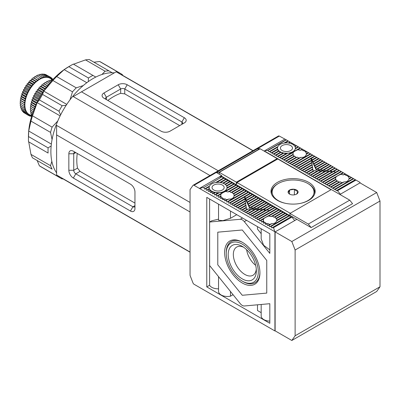 <?xml version="1.0" encoding="UTF-8"?>
<svg xmlns="http://www.w3.org/2000/svg" width="400" height="400" viewBox="0 0 400 400"><rect width="100%" height="100%" fill="white"/><g stroke="black" fill="none" stroke-linecap="round" stroke-linejoin="round"><path stroke-width="0.6" d="M220.67 176.865L221.67 176.285L236.36 184.765L236.36 182.175L277.165 158.615L260.13 148.78L219.32 172.34L236.36 182.175M277.165 159.32L277.165 158.615M260.075 148.75L219.32 172.34L219.32 174.225L219.27 172.31L260.075 148.75A0.575 0.335 -120 0 0 259.87 148.695L219.065 172.255L216.33 172.495L221.67 175.58L199.43 188.42L194.05 185.31L279.335 136.07A1.73 1 -120 0 0 278.47 135.985L193.185 185.225A1.73 1 60 0 1 194.05 185.31M285.915 203.42A20.92 12.08 180 0 1 278.29 200.61A20.92 12.08 180 0 1 278.29 183.53A20.92 12.08 180 0 1 307.875 183.53L308.385 183.825A21.64 12.495 0 0 1 314.72 192.66L314.72 193.875M278.29 183.53L277.78 183.825A21.64 12.495 0 0 0 271.44 192.66A21.64 12.495 0 0 0 271.66 194.445M296.615 190.03A5 2.885 0 0 0 294.375 189.285A5 2.885 0 0 0 289.545 190.03A5 2.885 0 0 0 288.255 192.815A5 2.885 0 0 0 289.545 194.11A5 2.885 0 0 0 291.785 194.855A5 2.885 0 0 0 296.615 194.11A5 2.885 0 0 0 297.91 191.325A5 2.885 0 0 0 296.615 190.03M296.615 194.11L297.91 191.325L296.14 190.85L294.375 189.285L289.545 190.03L288.255 192.815L289.345 193.905M308.385 183.825L307.875 183.53A20.92 12.08 180 0 1 300.245 203.42M314.5 194.445A21.64 12.495 0 0 0 314.72 192.66M289.545 194.07L289.545 190.03M294.375 194.855L294.375 189.285M34.75 76.55L38.875 78.88L34.795 76.52L34.04 77.97L33.125 77.685L32.515 79.13L31.57 78.965L31.015 80.455L30.015 80.445L29.57 81.93L28.485 82.115L28.19 83.54L27.105 83.83L26.895 85.265L25.78 85.7L25.69 87.085L24.565 87.665L24.595 88.98L23.47 89.695L23.62 90.93L22.485 91.83L22.78 92.92L21.69 93.88L22.075 94.915L21.01 96.045L21.52 96.905L25.6 99.26A20.92 12.08 -60 0 1 26.155 97.275A20.92 12.08 -60 0 1 26.86 95.275A20.92 12.08 -60 0 1 27.7 93.29A20.92 12.08 -60 0 1 28.675 91.335A20.92 12.08 -60 0 1 29.77 89.44A20.92 12.08 -60 0 1 30.975 87.62A20.92 12.08 -60 0 1 32.275 85.895A20.92 12.08 -60 0 1 33.65 84.29A20.92 12.08 -60 0 1 35.1 82.81A20.92 12.08 -60 0 1 36.595 81.485A20.92 12.08 -60 0 1 38.125 80.325A20.92 12.08 -60 0 1 39.67 79.335A20.92 12.08 -60 0 1 41.215 78.54A20.92 12.08 -60 0 1 42.745 77.935A20.92 12.08 -60 0 1 44.24 77.535A20.92 12.08 -60 0 1 45.685 77.34A20.92 12.08 -60 0 1 47.065 77.355A20.92 12.08 -60 0 1 48.365 77.58A20.92 12.08 -60 0 1 49.565 78.01A20.92 12.08 -60 0 1 50.66 78.64A20.92 12.08 -60 0 1 51.635 79.47A20.92 12.08 -60 0 1 52.275 80.205M50.575 82.115L48.21 80.75L47.43 81.935M50.6 82.09L48.21 80.75M49.62 83.245L46.585 81.495L49.645 83.21M46.585 81.495L45.79 82.87M51.425 81.15L49.81 80.215L49.065 81.205M51.445 81.125L49.81 80.215M48.565 84.525L44.95 82.44L48.595 84.49M44.95 82.44L44.245 83.86L47.575 85.78M52.145 80.35L51.365 79.9L50.685 80.69M24.54 113.04L28.615 115.525L28.675 114.195L27.55 114.775L23.47 112.42L23.495 112.02M22.485 111.425L26.59 113.805L22.485 111.425L22.61 110.82M21.67 110.26L25.77 112.645L21.67 110.26L21.895 109.455M21.01 108.915L25.105 111.31L21.01 108.915L21.355 107.935M20.505 107.41L24.6 109.81L20.505 107.41L20.99 106.275M20.8 104.49L20.175 105.805L24.255 108.16L24.96 106.695A20.92 12.08 -60 0 1 24.875 104.96A20.92 12.08 -60 0 1 24.96 103.125L24.25 102.525L25.2 101.22L24.585 100.485L25.6 99.26L25.105 98.345L26.155 97.275L25.75 96.295L26.86 95.275L26.565 94.185L27.7 93.29L27.55 92.055L28.675 91.335L28.615 90.07L29.77 89.44L29.865 88.06L30.975 87.62L31.185 86.185L32.275 85.895L32.6 84.43L33.65 84.29L34.055 82.84L35.1 82.81L35.65 81.325L36.595 81.485L37.205 80.04L38.125 80.325L38.83 78.905M24.875 104.96L20.795 102.605L20 103.98L24.085 106.385L24.875 104.96L24.085 104.45L24.96 103.125A20.92 12.08 120 0 1 25.2 101.22A20.92 12.08 -60 0 1 25.6 99.26M21.52 96.905L20.515 98.075L21.12 98.865L20.175 100.12L20.875 100.77L20 102.145L24.08 104.5M36.385 75.605L40.505 77.935L36.425 75.58L35.59 76.98M38.01 74.86L42.13 77.2L38.05 74.845L37.225 76.045M39.61 74.325L43.73 76.67L39.65 74.315L38.865 75.315M41.16 74.01L45.28 76.36L41.2 74.005L40.485 74.8M42.655 73.91L46.775 76.27L42.695 73.91L42.075 74.505M44.07 74.035L48.19 76.4L44.105 74.04L43.61 74.445M45.395 74.38L49.51 76.745L45.43 74.39L45.09 74.61M49.51 76.745L49.565 78.01L50.69 77.295L46.5 75.01M52.16 80.33L51.365 79.9M44.245 83.86L47.47 85.915M43.37 83.545L47.445 85.95M43.33 83.575L42.715 85.02L46.495 87.2M42.715 85.02L41.77 84.855L46.295 87.47M41.77 84.855L46.265 87.51M41.73 84.895L41.22 86.345L45.37 88.74M41.22 86.345L40.215 86.335L45.08 89.145M40.215 86.335L45.05 89.19M40.175 86.375L39.775 87.82L44.215 90.385M39.775 87.82L38.725 87.965L43.85 90.925M38.725 87.965L43.82 90.97M38.685 88.005L38.395 89.43L43.055 92.12M38.395 89.43L37.305 89.72L42.625 92.79M37.305 89.72L42.59 92.84M37.27 89.77L37.095 91.155L41.905 93.93M51.765 78.465L52.77 79.06L52.61 79.84M37.095 91.155L35.985 91.59L41.41 94.725M50.715 77.445L51.815 78.085L51.635 79.47L52.75 79.03M35.985 91.59L41.38 94.775M35.95 91.64L35.89 92.975L40.775 95.79M35.89 92.975L34.77 93.555L40.235 96.71M50.69 77.295L50.66 78.64L51.785 78.06M34.77 93.555L40.205 96.76M34.74 93.605L34.795 94.87L39.68 97.685M34.795 94.87L33.675 95.585L39.105 98.72M33.675 95.585L39.075 98.775M33.645 95.64L33.825 96.82L38.63 99.6M33.825 96.82L32.71 97.665L38.03 100.74M48.19 76.4L48.365 77.58L49.475 76.735M32.71 97.665L38.005 100.79M32.69 97.72L32.98 98.81L37.64 101.5M32.98 98.81L31.89 99.77L37.025 102.735M46.775 76.27L47.065 77.355L48.155 76.39M31.89 99.77L37 102.79M31.875 99.825L32.275 100.805L36.72 103.37M32.275 100.805L31.225 101.88L36.1 104.695M45.28 76.36L45.685 77.34L46.735 76.27M31.225 101.88L36.075 104.74M31.21 101.935L31.72 102.795L35.87 105.19M31.72 102.795L30.72 103.965L35.255 106.585M43.73 76.67L44.24 77.535L45.245 76.365M30.72 103.965L35.23 106.63M30.71 104.02L31.32 104.755L35.1 106.935M31.32 104.755L30.375 106.01L34.49 108.385M42.13 77.2L42.745 77.935L43.69 76.68M30.375 106.01L34.475 108.43M30.37 106.06L34.41 108.585M31.08 106.66L30.205 107.985L33.82 110.07M40.505 77.935L41.215 78.54L42.09 77.215M30.205 107.985L33.805 110.11L31 108.495L30.2 109.87L33.235 111.62M38.875 78.88L39.67 79.335L40.465 77.96M30.2 109.87L33.22 111.66M31.005 110.38L30.37 111.65L32.735 113.015M30.37 111.65L32.725 113.05M34.04 77.97L38.125 80.325M33.165 77.655L37.25 80.01M31.19 112.165L30.71 113.3L32.32 114.235M33.125 77.685L37.205 80.04M30.71 113.3L32.31 114.26M32.515 79.13L36.595 81.485M31.57 78.965L35.65 81.325M31.555 113.825L31.21 114.805L31.99 115.255M31.53 79.005L35.61 81.36M31.21 114.805L31.98 115.28M31.015 80.455L35.1 82.81M30.015 80.445L34.095 82.8M29.975 80.485L34.055 82.84M29.57 81.93L33.65 84.29M28.52 82.075L32.6 84.43M28.485 82.115L32.565 84.47M28.19 83.54L32.275 85.895M27.105 83.83L31.185 86.185M27.07 83.88L31.15 86.235M26.895 85.265L30.975 87.62M25.78 85.7L29.865 88.06M31.78 115.915L31.185 116.445L30.165 115.87M25.75 85.75L29.83 88.105M31.93 115.445A20.92 12.08 -60 0 1 30.975 115.255L29.865 116.1L28.76 115.47M31.15 116.44L30.975 115.255A20.92 12.08 -60 0 1 29.77 114.825L28.675 114.195A20.92 12.08 -60 0 1 27.7 113.37L26.59 113.805M25.69 87.085L29.77 89.44M24.565 87.665L28.645 90.02M24.535 87.715L28.615 90.07M29.83 116.09L29.77 114.825L28.615 115.525M24.595 88.98L28.675 91.335M23.47 89.695L27.55 92.055M23.445 89.75L27.525 92.105M29.77 114.825A20.92 12.08 -60 0 1 28.675 114.195M23.62 90.93L27.7 93.29M22.51 91.775L26.59 94.135M22.485 91.83L26.565 94.185M27.55 114.775L23.445 112.395M27.525 114.755L27.7 113.37A20.92 12.08 -60 0 1 26.86 112.355L25.77 112.645M22.78 92.92L26.86 95.275M21.69 93.88L25.77 96.24M21.67 93.935L25.75 96.295M26.565 113.78L26.86 112.355A20.92 12.08 -60 0 1 26.155 111.17L25.105 111.31M22.075 94.915L26.155 97.275M21.025 95.99L25.105 98.345M21.01 96.045L25.09 98.4M25.75 112.615L26.155 111.17A20.92 12.08 -60 0 1 25.6 109.82L24.6 109.81M20.515 98.075L24.6 100.43M20.505 98.13L24.585 100.485M25.09 111.27L25.6 109.82A20.92 12.08 120 0 1 25.2 108.325A20.92 12.08 -60 0 1 24.96 106.695L24.085 106.385M21.12 98.865L25.2 101.22M20.175 100.12L24.255 102.475M20.17 100.17L24.25 102.525M24.585 109.765L25.2 108.325L24.255 108.16M20.875 100.77L24.96 103.125M20 102.095L24.085 104.45M24.25 108.115L20.17 105.76M20 103.98L24.08 106.335M122.705 75.39L122.375 74.63A60.305 34.82 120 0 0 120.83 73.64A60.305 34.82 120 0 0 119.205 72.8L118.99 73.42M112.2 72.755L108.865 70.83A60.305 34.82 120 0 0 105.09 71.205L101.965 74.49M95.8 77.065L92.92 75.4A60.305 34.82 120 0 0 88.435 77.99L88.315 81.605M83.235 85.58L76.265 87.845A60.305 34.82 120 0 0 72.49 91.83L69.995 99.835M66.205 105.245L62.15 105.735A60.305 34.82 120 0 0 58.98 111.23L60.58 114.985M57.79 120.97L52.105 127.135A60.305 34.82 120 0 0 50.545 132.395L52.065 139.57M51.165 145.955L48.095 147.865A60.305 34.82 120 0 0 48.035 150.49A60.305 34.82 120 0 0 48.095 153.045L28.505 141.735L48.095 153.045M92.92 75.4L73.33 64.095A60.305 34.82 120 0 0 71.09 65.32L68.64 66.735A56.845 32.82 120 0 0 28.445 136.35L28.445 139.18A60.305 34.82 120 0 0 28.505 141.735M48.095 147.865L28.505 136.555A60.305 34.82 120 0 0 28.445 139.18M28.505 136.555L28.72 131.02L30.955 121.085L50.545 132.395M52.105 127.135L32.52 115.825A60.305 34.82 120 0 0 30.955 121.085M32.52 115.825L37.155 102.63L39.395 99.92L58.98 111.23M62.15 105.735L42.565 94.43A60.305 34.82 120 0 0 39.395 99.92M42.565 94.43L43.795 91.135L52.905 80.52L72.49 91.83M76.265 87.845L56.675 76.54A60.305 34.82 120 0 0 52.905 80.52M56.675 76.54L64.16 69.635L68.85 66.68L88.435 77.99M71.09 65.32A60.305 34.82 120 0 0 68.85 66.68M73.545 64.215L85.505 59.895L105.09 71.205M108.865 70.83L89.28 59.52A60.305 34.82 120 0 0 85.505 59.895M93.915 62.2L99.615 61.49L119.205 72.8M120.83 73.64L101.245 62.33A60.305 34.82 120 0 0 99.615 61.49M51.825 161.33L50.545 165.68A60.305 34.82 120 0 0 52.105 169.135L32.52 157.83L52.105 169.135M59.41 176.61L58.98 177.11A60.305 34.82 120 0 0 60.525 178.095A60.305 34.82 120 0 0 62.15 178.94L62.98 178.845M51.365 144.095L28.72 131.02M37.155 102.63L60.13 115.895M43.795 91.135L66.765 104.4M64.16 69.635L86.81 82.71M58.98 177.11L39.395 165.8A60.305 34.82 120 0 0 40.935 166.785L60.525 178.095M39.395 165.8L37.155 160.505M50.545 165.68L30.955 154.375A60.305 34.82 120 0 0 32.52 157.83M30.955 154.375L28.72 141.86M296.855 219.34L311.14 227.585L308.31 224.07L289.92 213.45L289.92 215.335L296.855 219.34L275.125 231.885L275.125 330.84L291.825 340.48L376.7 291.475L380 286.78L380 201.025L376.7 192.52L360.005 182.88L339.905 194.485M376.7 192.52L291.825 241.525L275.125 231.885M311.14 227.585L352.555 203.675L349.73 200.155L331.34 189.54L289.92 213.45M291.825 340.48L295.12 335.785L295.12 250.025L291.825 241.525M380 201.025L295.12 250.025M308.31 224.07L349.73 200.155M380 286.78L295.12 335.785M107.85 100.44A51.94 29.985 -60 0 1 113.53 96.655A51.94 29.985 -60 0 1 120.67 93.34L124.75 93.875L179.695 125.6M114.34 72.865A59.73 34.485 120 0 0 93.125 78.51A59.73 34.485 120 0 0 56.52 124.085A59.73 34.485 120 0 0 56.605 172.86M61.21 177.65A59.73 34.485 120 0 0 63.26 179.01L190.045 252.205M190.045 252.03L56.605 174.99L56.605 125.405L190.045 202.445M209.975 175.53L73.24 96.59L81.495 91.825L218.23 170.765M98.635 81.93L81.495 91.825M242.275 219.835A5.77 3.33 -120 0 0 240.235 219.285L209.63 222.02L209.63 265.55L240.235 303.62A5.77 3.33 -120 0 0 244.315 305.98L269.82 303.7L269.82 323.3L206.775 286.9L206.775 197.37L269.82 233.77L269.82 253.37L244.315 221.645A5.77 3.33 -120 0 0 242.275 219.835M295.365 148.32L295.29 148.86A8.945 5.165 0 0 0 295.395 148.07A8.945 5.165 0 0 0 295.045 146.645A8.945 5.165 0 0 0 293.71 145.055A8.945 5.165 0 0 0 292.775 144.42A8.945 5.165 0 0 0 291.67 143.88L292.47 143.42L286.35 139.885L267.985 150.485L264.925 150.605L264.11 151.075M308.69 182.35A22.075 12.745 0 0 0 284.635 179.59A22.075 12.745 0 0 0 271.005 191.365A22.075 12.745 0 0 0 277.47 200.375A22.075 12.745 0 0 0 301.53 203.14A22.075 12.745 0 0 0 315.155 191.365A22.075 12.745 0 0 0 308.69 182.35M203.92 187.475L222.045 176.74L203.92 187.475L204.35 189.085L205.96 188.655L206.39 190.265L208 189.83L208.43 191.44L210.04 191.01L210.47 192.62L212.08 192.19L212.51 193.795L214.12 193.365L214.55 194.975L216.16 194.545L216.59 196.155L218.2 195.72L218.63 197.33L220.24 196.9L220.67 198.51L222.28 198.08L222.71 199.685L224.32 199.255L224.75 200.865L226.36 200.435L226.795 202.045L228.4 201.61L228.835 203.22L230.44 202.79L230.875 204.4L232.48 203.97L232.915 205.575L234.525 205.145L234.955 206.755L236.565 206.325L236.995 207.935L238.605 207.5L239.035 209.11L240.645 208.68L241.075 210.29L242.685 209.86L243.115 211.465L244.725 211.035L245.155 212.645L246.765 212.215L247.195 213.825L248.805 213.39L249.235 215L250.845 214.57L251.275 216.18L252.885 215.75L253.315 217.355L254.925 216.925L255.36 218.535L256.965 218.105L257.4 219.715L259.005 219.28L259.44 220.89L261.045 220.46L261.48 222.07L263.09 221.64L263.52 223.245L265.13 222.815L265.56 224.425L267.17 223.995L267.6 225.605L269.685 224.4L267.98 223.525L266.59 223.83L265.435 222.64L264.505 222.68L263.395 220.96L263.47 219.06C264.18 218.125 265.965 217.095 268.825 215.97L270.94 216.605L272.575 216.16L273.915 217.245L275.025 217.105L275.91 218.45L276.56 218.57L276.91 220.34M218.63 197.33L220.715 196.125L220.955 194.13C221.71 193.3 223.275 192.4 225.645 191.425L227.925 191.965L229.63 191.48L231.025 192.535L232.175 192.365L233.11 193.685L233.81 193.78L234.14 195.945C233.43 198.31 231.645 199.34 228.785 199.035L226.67 199.76L225.035 198.845L223.695 199.12L222.59 197.9L221.7 197.915L220.705 195.72M347.25 175.4L348.14 176.75L348.785 176.87L349.12 178.535L348.88 179.175C348.13 181.08 346.565 181.985 344.195 181.88L341.915 182.7L340.21 181.825L338.815 182.13L337.665 180.94L336.73 180.98L335.625 179.26L335.7 177.36C336.41 176.425 338.195 175.395 341.055 174.27L343.17 174.905L344.805 174.46L346.145 175.545L347.56 175.225L292.47 143.42M267.985 150.485L269.005 151.755L270.025 151.665L271.045 152.935L272.065 152.845L273.085 154.11L274.105 154.02L275.125 155.29L276.145 155.2L277.165 156.47L278.185 156.375L279.205 157.645L280.225 157.555L281.245 158.825L282.265 158.735L283.285 160L292.945 154.425L293.185 152.43C293.94 151.6 295.5 150.695 297.875 149.725L300.155 150.265L301.86 149.78L303.25 150.83L304.405 150.665L305.335 151.985L306.035 152.08L306.365 154.245C305.655 156.61 303.875 157.64 301.015 157.335L298.895 158.06L297.265 157.14L295.925 157.42L294.815 156.2L293.93 156.215L292.93 154.02M193.185 185.225A1.73 1 60 0 0 192.99 185.405L190.205 189.365A1.73 1 -120 0 0 190.045 189.975L190.045 274.975A1.73 1 60 0 0 190.205 275.78L192.99 282.945A1.73 1 -120 0 0 194.05 284.265L274.92 330.955L274.92 232.005L273.525 227.66L291.885 217.06L290.635 217.015L289.61 215.75L288.59 215.84L287.57 214.57L286.55 214.66L285.53 213.39L284.51 213.485L283.49 212.215L282.47 212.305L281.45 211.035L280.43 211.125L279.41 209.86L278.39 209.95L277.37 208.68L276.35 208.77L275.33 207.5L274.31 207.595L273.29 206.325L272.27 206.415L271.25 205.145L270.23 205.235L269.21 203.97L268.19 204.06L267.17 202.79L266.15 202.88L265.13 201.61L264.11 201.705L263.09 200.435L262.07 200.525L261.045 199.255L260.025 199.345L259.005 198.08L257.985 198.17L256.965 196.9L255.945 196.99L254.925 195.72L253.905 195.815L252.885 194.545L251.865 194.635L250.845 193.365L249.825 193.455L248.805 192.19L247.785 192.28L246.765 191.01L245.745 191.1L244.725 189.83L243.705 189.925L242.685 188.655L241.665 188.745L240.645 187.475L239.625 187.565L238.605 186.3L237.585 186.39L236.565 185.12L235.545 185.21L234.525 183.94L233.505 184.035L232.48 182.765L231.46 182.855L230.44 181.585L225.36 184.52A8.945 5.165 0 0 0 224.425 183.885A8.945 5.165 0 0 0 223.32 183.34L228.4 180.41L227.38 180.5L226.36 179.23L225.34 179.32L224.32 178.05L223.3 178.145L222.28 176.875M213.815 190.01A6.06 3.5 180 0 1 212.04 187.535A6.06 3.5 180 0 1 215.78 184.305A6.06 3.5 180 0 1 222.385 185.06A6.06 3.5 180 0 1 224.16 187.535A6.06 3.5 180 0 1 220.415 190.765A6.06 3.5 180 0 1 213.815 190.01M282.165 150.545A6.06 3.5 180 0 1 280.39 148.07A6.06 3.5 180 0 1 284.13 144.84A6.06 3.5 180 0 1 290.735 145.6A6.06 3.5 180 0 1 292.51 148.07A6.06 3.5 180 0 1 288.77 151.305A6.06 3.5 180 0 1 282.165 150.545M134.955 203.095L80.01 171.37L77.505 168.105A51.94 29.985 -60 0 1 77.245 153.45M181.895 124.33A2.885 1.665 0 0 0 182.725 123.16A2.885 1.665 0 0 0 181.88 121.98L184.33 117.74A6.35 3.665 180 0 1 184.33 122.92L170.05 131.17A6.35 3.665 180 0 1 161.07 131.17L103.94 98.185A6.35 3.665 180 0 1 103.94 93L106.39 97.24A2.885 1.665 0 0 0 105.545 98.42A2.885 1.665 0 0 0 106.375 99.59M124.75 93.875L124.75 88.995L181.88 121.98L181.88 124.335M120.67 93.34L120.67 88.995L118.225 84.755A6.35 3.665 180 0 1 127.2 84.755L124.75 88.995A2.885 1.665 0 0 0 120.67 88.995L106.39 97.24L106.39 99.6M253.065 150.655L122.99 75.555A59.73 34.485 120 0 0 120.79 74.46M73.335 178.055L130.465 211.035A6.35 3.665 60 0 0 134.955 208.445L134.955 191.955A6.35 3.665 60 0 0 130.465 184.18L73.335 151.195L75.785 152.61L73.745 153.785L68.845 153.785A6.35 3.665 60 0 1 73.335 151.195L75.785 152.61A2.885 1.665 -120 0 0 74.34 152.465A2.885 1.665 -120 0 0 73.745 153.785L73.745 170.28A2.885 1.665 -120 0 0 75.785 173.81L73.335 178.055A6.35 3.665 60 0 1 68.845 170.28L73.745 170.28L77.505 168.105M130.465 211.035L132.915 206.795A2.885 1.665 -120 0 0 134.355 206.94A2.885 1.665 -120 0 0 134.955 205.62L132.915 206.795L75.785 173.81L80.01 171.37M127.2 84.755L184.33 117.74M118.225 84.755L103.94 93M68.845 153.785L68.845 170.28M252.915 150.74L116.18 71.8L98.84 81.81M56.605 134.94L190.045 211.98M274.57 231.565L199.43 188.42M217.79 264.82L217.79 232.175L242.275 229.985L266.76 260.445L266.76 293.09L242.275 295.28L217.79 264.82L242.275 295.28L266.76 293.09L266.76 260.445L242.275 229.985L217.79 232.175L217.79 264.82M286.35 139.885L279.335 136.07M360.21 182.765L340.415 194.19L337.355 190.54L355.72 179.935L359.855 182.325L360.21 183M259.87 148.695L257.14 148.935L216.33 172.495M284.715 139.18L264.925 150.605L264.72 151.43M273.525 227.66L291.655 216.925M267.6 225.605L269.21 225.17L269.64 226.78L271.25 226.35L271.68 227.96L273.29 227.53M199.78 188.385L203.685 187.34M274.92 232.005L294.715 220.58L291.885 217.06M206.775 286.9L209.6 285.27L209.6 199M269.82 321.1A8.945 5.165 180 0 1 261.18 315.935L261.18 304.47M261.18 312.655L257.495 310.53L257.495 304.8M233.06 294.695L230.48 296.185A8.945 5.165 180 0 1 218.54 291.315L218.54 276.63M218.54 288.82A8.945 5.165 180 0 1 209.6 285.27M218.54 219.165L211.775 220.785L209.63 222.02M218.54 204.165L218.54 220.22L222.855 220.65L230.48 218.295L236.75 214.68M261.18 228.785L261.18 238.88L263.585 245.235L269.82 249.9M257.495 226.655L257.495 229.12L261.18 233.705M355.72 179.935L347.56 175.225M221.67 176.285L221.67 175.58M286.115 139.75L267.75 150.355M222.045 176.74L219.22 176.99M267.98 223.525L267.17 223.995M266.59 223.83L265.56 224.425M265.435 222.64L265.13 222.815M264.505 222.68L263.52 223.245M263.805 221.225L263.09 221.64M263.395 220.96L261.48 222.07M261.045 220.46L263.47 219.06M226.67 199.76L224.75 200.865M228.785 199.035L226.36 200.435M225.035 198.845L224.32 199.255M223.695 199.12L222.71 199.685M222.59 197.9L222.28 198.08M221.7 197.915L220.67 198.51M221.05 196.43L220.24 196.9M214.12 193.365L215.625 192.5L214.15 192.85L212.51 193.795M214.15 192.85L212.875 191.73L212.08 192.19M211.775 191.865L210.835 190.55A8.945 5.165 0 0 0 212.875 191.73L211.775 191.865L210.47 192.62M210.835 190.55L210.07 190.495L209.5 188.965A8.945 5.165 0 0 0 210.835 190.55L210.04 191.01M210.07 190.495L208.43 191.44M223.32 183.34A8.945 5.165 0 0 0 220.575 182.57A8.945 5.165 0 0 0 216.735 182.43A8.945 5.165 0 0 0 209.255 186.75A8.945 5.165 0 0 0 209.155 187.535A8.945 5.165 0 0 0 209.5 188.965L208 189.83M337.59 190.675L355.955 180.07M331.235 189.595L264.925 151.31M290.325 215.57L290.02 215.75L236.36 184.765L236.36 183.12L236.97 182.765M230.48 218.295L230.48 211.06M230.48 296.185L230.48 291.49M291.155 143.68L292.04 143.17M290.43 142.24L288.925 143.11A8.945 5.165 0 0 0 285.09 142.97A8.945 5.165 0 0 0 277.61 147.285A8.945 5.165 0 0 0 277.505 148.07A8.945 5.165 0 0 0 277.855 149.5A8.945 5.165 0 0 0 279.185 151.085A8.945 5.165 0 0 0 281.23 152.265L280.125 152.405L279.185 151.085L278.42 151.03L277.535 149.185L277.51 148.235M293.335 144.775L294.08 144.35M293.71 145.055L294.51 144.595M294.83 146.27L296.12 145.525M295.045 146.645L296.55 145.775M301.86 149.78L302.67 149.31M302.24 149.06L300.155 150.265M303.25 150.83L304.28 150.24M304.405 150.665L304.71 150.485M305.335 151.985L306.32 151.415M306.035 152.08L306.75 151.665M308.79 152.845L306.365 154.245L306.445 153.7L308.36 152.595M343.17 174.905L345.085 173.8M341.055 174.27L343.48 172.87M344.805 174.46L345.52 174.045M346.145 175.545L347.125 174.975M348.14 176.75L349.17 176.155M348.785 176.87L349.6 176.405M349.135 178.64L351.21 177.33M286.55 214.66L276.895 220.235L276.655 220.875C275.9 222.78 274.335 223.685 271.965 223.58L269.685 224.4M271.965 223.58L269.21 225.17M218.2 195.72L220.955 194.13M212.875 191.73A8.945 5.165 0 0 0 215.625 192.5A8.945 5.165 0 0 0 219.46 192.64L216.16 194.545M214.55 194.975L217.345 193.36L215.625 192.5M209.5 188.965L209.185 188.65L206.39 190.265M337.355 190.54L336.335 190.63L335.315 189.36L334.295 189.45L333.275 188.185L332.255 188.275L331.235 187.005L330.215 187.095L329.195 185.825L328.175 185.92L336.73 180.98M283.285 160L284.305 159.91L285.33 161.18L286.35 161.09L287.37 162.36L288.39 162.265L289.41 163.535L290.43 163.445L291.45 164.715L292.47 164.625L293.49 165.89L294.51 165.8L295.53 167.07L296.55 166.98L297.57 168.25L298.59 168.155L299.61 169.425L300.63 169.335L301.65 170.605L302.67 170.515L303.69 171.78L304.71 171.69L305.73 172.96L306.75 172.87L307.77 174.14L308.79 174.045L309.81 175.315L310.83 175.225L311.85 176.495L312.87 176.405L313.895 177.67L314.915 177.58L315.935 178.85L316.955 178.76L317.975 180.03L318.995 179.935L320.015 181.205L321.035 181.115L322.055 182.385L323.075 182.295L324.095 183.56L325.115 183.47L326.135 184.74L327.155 184.65L328.175 185.92M230.44 181.585L229.42 181.675L228.4 180.41M290.02 213.39L330.825 189.83M290.02 215.75L290.02 215.395M330.825 189.595L277.78 158.97L236.97 182.53L236.97 183.47L236.36 183.12M290.02 213.155L236.97 182.53M291.67 143.88A8.945 5.165 0 0 0 288.925 143.11M289.995 141.99L288.23 143.01M295.395 148.3L298.16 146.705M297.875 149.725L300.63 148.13M351.64 177.58L348.88 179.175M283.985 143.11L287.955 140.815M269.005 151.755L277.85 146.65M204.35 189.085L209.5 186.11M215.63 182.57L223.3 178.145M217.345 193.36L219.46 192.64L222.625 192.67L225.815 190.83L226.94 188.32A8.945 5.165 0 0 0 227.045 187.535A8.945 5.165 0 0 0 226.695 186.105L232.48 182.765M209.185 188.65L209.155 187.7M209.255 186.75L205.96 188.655M355.29 179.69L336.335 190.63M290.635 217.015L271.68 227.96M288.39 141.065L285.09 142.97M298.59 146.955L295.29 148.86L294.165 151.365L300.2 147.88M270.025 151.665L277.61 147.285M216.735 182.43L224.32 178.05M353.68 178.76L335.315 189.36M289.61 215.75L271.25 226.35M271.045 152.935L277.535 149.185M219.88 182.475L225.34 179.32M353.25 178.51L334.295 189.45M288.59 215.84L269.64 226.78M243.705 189.925L234.215 195.4L234.14 195.945L244.725 189.83M272.065 152.845L277.855 149.5M220.575 182.57L226.36 179.23M344.195 181.88L333.275 188.185M287.57 214.57L276.655 220.875M278.39 209.95L259.44 220.89M268.825 215.97L279.41 209.86M226.795 202.045L245.745 191.1M222.625 192.67L216.59 196.155M225.645 191.425L236.565 185.12M235.545 185.21L225.815 190.83M343.045 172.62L324.095 183.56M325.115 183.47L335.7 177.36M291.45 164.715L310.4 153.77M301.015 157.335L290.43 163.445M280.225 157.555L287.81 153.175L285.7 153.9L283.975 153.035A8.945 5.165 0 0 0 287.81 153.175L290.975 153.205L294.165 151.365M290.975 153.205L281.245 158.825M282.265 158.735L293.185 152.43M273.085 154.11L278.42 151.03M222.805 183.145L227.38 180.5M341.915 182.7L332.255 188.275M277.37 208.68L259.005 219.28M270.94 216.605L280.43 211.125M228.4 201.61L246.765 191.01M234.525 183.94L226.94 188.32L227.01 187.78M227.925 191.965L237.585 186.39M326.135 184.74L335.625 179.26M341.435 171.69L323.075 182.295M292.47 164.625L310.83 154.02M298.895 158.06L289.41 163.535M274.105 154.02L279.185 151.085M340.21 181.825L331.235 187.005M285.53 213.39L276.56 218.57M276.35 208.77L257.4 219.715M272.575 216.16L281.45 211.035M242.685 188.655L233.81 193.78M228.835 203.22L247.785 192.28M233.505 184.035L227.045 187.765M229.63 191.48L238.605 186.3M327.155 184.65L336.03 179.525M341.005 171.44L322.055 182.385M293.49 165.89L312.44 154.95M297.265 157.14L288.39 162.265M284.305 159.91L293.28 154.73M285.7 153.9L279.205 157.645M275.125 155.29L280.125 152.405M224.985 184.24L229.42 181.675M338.815 182.13L330.215 187.095M284.51 213.485L275.91 218.45M275.33 207.5L256.965 218.105M273.915 217.245L282.47 212.305M241.665 188.745L233.11 193.685M230.44 202.79L248.805 192.19M231.025 192.535L239.625 187.565M339.395 170.515L321.035 181.115M294.51 165.8L312.87 155.2M295.925 157.42L287.37 162.36M285.33 161.18L293.93 156.215M277.165 156.47L282.505 153.385L283.975 153.035L278.185 156.375M276.145 155.2L281.23 152.265L282.505 153.385M337.665 180.94L329.195 185.825M283.49 212.215L275.025 217.105M274.31 207.595L255.36 218.535M240.645 187.475L232.175 192.365M230.875 204.4L249.825 193.455M231.46 182.855L226.48 185.73M338.965 170.265L320.015 181.205M295.53 167.07L314.48 156.13M294.815 156.2L286.35 161.09M273.29 206.325L267.39 209.73L269.005 210.655L267.135 209.875L254.925 216.925M232.48 203.97L244.69 196.92L244.52 196.52L244.945 196.77L250.845 193.365M225.36 184.52A8.945 5.165 180 0 1 226.695 186.105M337.355 169.335L333.905 171.33L335.52 172.255L333.65 171.475L318.995 179.935M296.55 166.98L311.205 158.515L311.035 158.115L311.46 158.37L314.915 156.375M283.975 153.035A8.945 5.165 180 0 1 281.23 152.265M267.135 209.875L265.265 210.46L253.315 217.355M272.27 206.415L265.775 210.165L267.39 209.73M244.945 196.77L245.37 198.385L251.865 194.635M232.915 205.575L244.86 198.68L244.69 196.92M219.46 192.64A8.945 5.165 0 0 0 226.94 188.32M333.65 171.475L331.78 172.055L317.975 180.03M297.57 168.25L311.375 160.275L311.205 158.515M287.81 153.175A8.945 5.165 0 0 0 295.29 148.86M265.265 210.46L263.395 209.68L252.885 215.75M271.25 205.145L264.16 209.24L265.775 210.165M245.37 198.385L245.795 198.635L252.885 194.545M234.525 205.145L245.03 199.08L244.86 198.68M331.78 172.055L329.91 171.28L316.955 178.76M298.59 168.155L311.545 160.675L311.375 160.275M263.395 209.68L261.525 210.265L251.275 216.18M270.23 205.235L262.545 209.675L264.16 209.24M245.795 198.635L246.22 200.25L253.905 195.815M234.955 206.755L245.2 200.84L245.03 199.08M329.91 171.28L328.04 171.86L315.935 178.85M299.61 169.425L311.715 162.435L311.545 160.675M261.525 210.265L259.655 209.485L250.845 214.57M269.21 203.97L260.93 208.75L262.545 209.675M246.22 200.25L246.645 200.505L254.925 195.72M236.565 206.325L245.37 201.24L245.2 200.84M328.04 171.86L326.17 171.08L314.915 177.58M300.63 169.335L311.885 162.835L311.715 162.435M259.655 209.485L257.785 210.065L249.235 215M268.19 204.06L259.315 209.185L260.93 208.75M246.645 200.505L247.07 202.115L255.945 196.99M236.995 207.935L245.54 203L245.37 201.24M326.17 171.08L324.3 171.665L313.895 177.67M301.65 170.605L312.055 164.595L311.885 162.835M257.785 210.065L255.915 209.29L248.805 213.39M267.17 202.79L257.7 208.26L259.315 209.185M247.07 202.115L247.495 202.37L256.965 196.9M238.605 207.5L245.71 203.4L245.54 203M324.3 171.665L322.43 170.885L312.87 176.405M302.67 170.515L312.225 164.995L312.055 164.595M255.915 209.29L254.04 209.87L247.195 213.825M266.15 202.88L256.085 208.69L257.7 208.26M247.495 202.37L247.92 203.98L257.985 198.17M239.035 209.11L245.88 205.16L245.71 203.4M322.43 170.885L320.56 171.47L311.85 176.495M303.69 171.78L312.395 166.755L312.225 164.995M254.04 209.87L252.17 209.09L246.765 212.215M265.13 201.61L254.465 207.765L256.085 208.69M247.92 203.98L248.345 204.235L259.005 198.08M240.645 208.68L246.05 205.56L245.88 205.16M320.56 171.47L318.685 170.69L310.83 175.225M304.71 171.69L312.565 167.155L312.395 166.755M252.17 209.09L250.3 209.675L245.155 212.645M264.11 201.705L252.85 208.2L254.465 207.765M248.345 204.235L248.77 205.845L260.025 199.345M241.075 210.29L246.22 207.32L246.05 205.56M318.685 170.69L316.815 171.27L309.81 175.315M305.73 172.96L312.735 168.915L312.565 167.155M250.3 209.675L248.43 208.895L244.725 211.035M263.09 200.435L251.235 207.275L252.85 208.2M248.77 205.845L249.195 206.1L261.045 199.255M242.685 209.86L246.39 207.72L246.22 207.32M316.815 171.27L314.945 170.495L308.79 174.045M306.75 172.87L312.905 169.315L312.735 168.915M248.43 208.895L246.56 209.48L243.115 211.465M262.07 200.525L249.62 207.71L251.235 207.275M249.195 206.1L249.62 208.21L259.12 209.65M246.56 209.48L246.39 207.72M314.945 170.495L313.075 171.075L307.77 174.14M313.075 171.075L312.905 169.315M262.055 210.1L260.59 209.875M244.75 197.52L249.62 208.21M311.265 159.115L316.135 169.805L325.635 171.25M327.105 171.475L328.57 171.695M311.46 158.37L313.585 163.715L314.01 163.965L314.435 165.58L315.71 167.695L316.135 169.805M326.725 163.195L316.135 169.31L317.75 168.875L319.37 169.8L320.985 169.365L322.6 170.29L324.215 169.855L325.83 170.78L327.445 170.345L329.06 171.27L330.675 170.835L332.29 171.765L333.905 171.33M325.115 162.265L315.71 167.695M317.75 168.875L327.155 163.445M324.685 162.02L315.285 167.445M319.37 169.8L328.765 164.375M323.075 161.09L314.86 165.83M320.985 169.365L329.195 164.625M322.645 160.84L314.435 165.58M322.6 170.29L330.805 165.55M321.035 159.91L314.01 163.965M324.215 169.855L331.235 165.8M320.605 159.66L313.585 163.715M325.83 170.78L332.845 166.73M318.995 158.735L313.16 162.1M327.445 170.345L333.275 166.98M318.56 158.485L312.735 161.85M329.06 171.27L334.885 167.91M316.955 157.555L312.31 160.235M330.675 170.835L335.315 168.155M316.52 157.305L311.885 159.985M332.29 171.765L336.925 169.085M246.63 249.69A15.715 9.075 -120 0 0 255.665 265.335M243.625 247.23A16.275 9.395 -120 0 0 236.89 246.955A16.275 9.395 -120 0 0 234.165 259.935A16.275 9.395 -120 0 0 244.845 274.44A16.275 9.395 -120 0 0 253.16 275.14A16.275 9.395 -120 0 0 256.29 269.165M242.275 246.375A19.91 11.495 -120 0 0 228.2 254.505A19.91 11.495 -120 0 0 242.275 278.89A19.91 11.495 -120 0 0 256.355 270.76A19.91 11.495 -120 0 0 242.275 246.375L242.275 246.375M243.09 281.6L242.275 281.125A22.65 13.08 -120 0 0 258.295 271.88A22.65 13.08 -120 0 0 242.275 244.14A22.65 13.08 -120 0 0 226.26 253.385A22.65 13.08 -120 0 0 242.275 281.125L243.09 281.6A23.805 13.745 60 0 0 259.92 272.34M259.925 272.82A24.96 14.41 -120 0 0 242.275 242.255A24.96 14.41 -120 0 0 224.625 252.445A24.96 14.41 -120 0 0 242.275 283.01A24.96 14.41 -120 0 0 259.925 272.82M226.26 253.385L226.26 252.445A23.805 13.745 60 0 1 242.69 242.495M242.485 217.99L240.235 219.285M244.315 221.645L246.565 220.345M271.44 192.66L271.44 193.875M209.155 187.535L209.155 187.955M295.395 148.07L295.395 148.49M277.505 148.07L277.505 148.49M227.045 187.535L227.045 187.955"/></g></svg>
